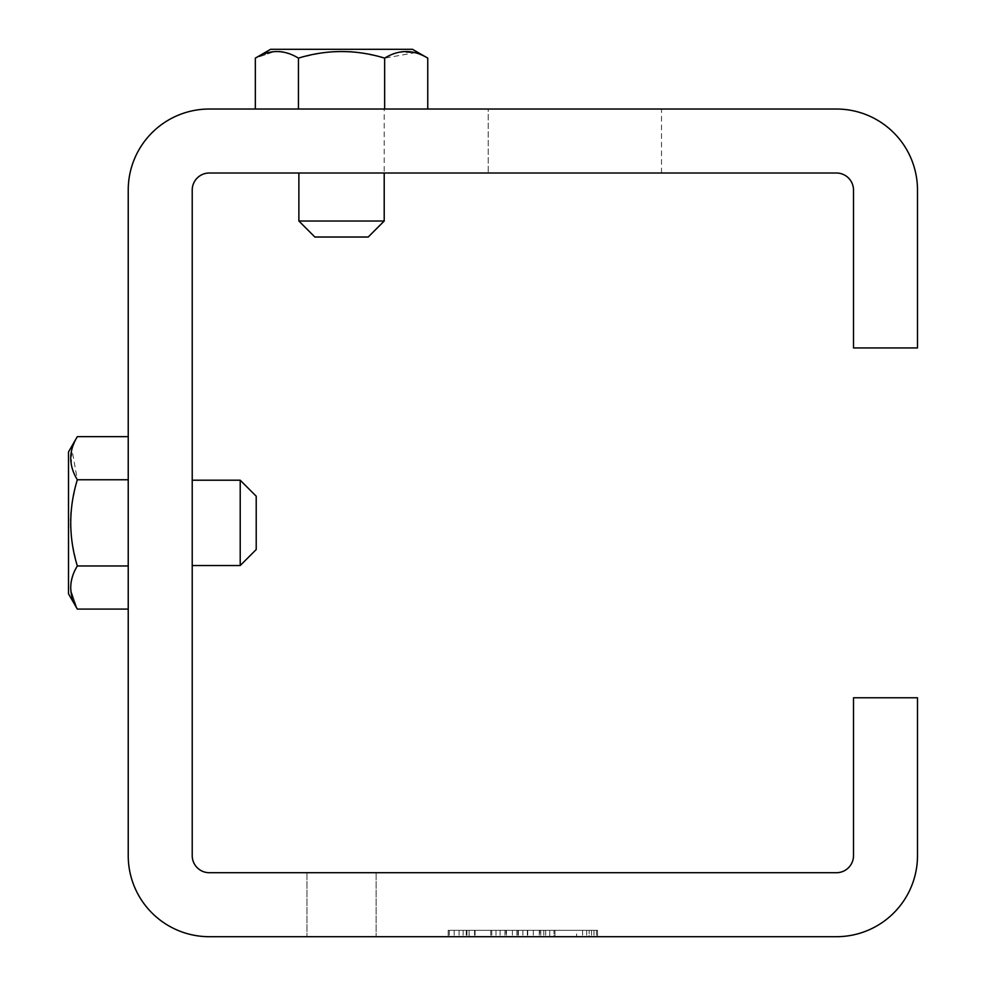<?xml version="1.0" encoding="UTF-8"?>
<svg xmlns="http://www.w3.org/2000/svg" width="986" height="986" viewBox="0 0 986 986"><rect width="100%" height="100%" fill="white"/><g stroke="black" fill="none" stroke-linecap="round" stroke-linejoin="round"><path stroke-width="0.74" stroke-dasharray="4.93 3.7" d="M128.229 855.638L128.229 190.088A81.062 81.062 0 0 1 209.291 109.027L836.436 109.027A81.062 81.062 0 0 1 917.498 190.088L917.498 347.947L853.506 347.947L853.506 190.088A17.07 17.07 0 0 0 836.436 173.018L209.291 173.018A17.07 17.07 0 0 0 192.221 190.088L192.221 855.638A17.07 17.07 0 0 0 209.291 872.709L836.436 872.709A17.07 17.07 0 0 0 853.506 855.638L853.506 697.78L917.498 697.78L917.498 855.638A81.062 81.062 0 0 1 836.436 936.7L209.291 936.7A81.062 81.062 0 0 1 128.229 855.638M128.229 436.65L77.327 436.65L73.839 443.601L77.327 436.65L73.839 443.601L77.327 436.65L128.229 436.65L77.327 436.65C68.564 451.021 68.564 465.392 77.327 479.763L128.229 479.763L128.229 436.65L128.229 609.077L128.229 436.65L128.229 609.077L128.229 436.65L128.229 609.077L128.229 436.65L128.229 609.077L128.229 479.763L77.327 479.763C68.564 508.493 68.564 537.234 77.327 565.964C68.564 580.335 68.564 594.706 77.327 609.077L70.733 589.825L77.327 609.077L70.733 589.825L77.327 609.077L128.229 609.077L77.327 609.077C68.564 594.706 68.564 580.335 77.327 565.964C68.564 580.335 68.564 594.706 77.327 609.077L128.229 609.077M192.221 522.863L192.221 565.533L192.221 522.863M240.214 522.863L240.214 565.533L240.214 522.863M77.327 609.077L68.502 593.794L77.327 609.077L68.502 593.794L68.502 451.933L68.502 593.794L68.502 451.933L68.502 593.794L68.502 451.933L68.502 593.794L68.502 451.933L77.327 436.65C68.564 451.021 68.564 465.392 77.327 479.763L128.229 479.763L77.327 479.763L76.945 481.094L77.327 479.763C68.564 508.493 68.564 537.234 77.327 565.964L128.229 565.964L77.327 565.964L73.432 573.914L77.327 565.964L128.229 565.964L77.327 565.964L73.432 573.914L77.327 565.964L128.229 565.964L77.327 565.964C68.564 537.234 68.564 508.493 77.327 479.763L71.892 449.209M70.659 586.867L70.684 586.115L70.659 586.867M70.943 583.231L73.42 573.951L70.77 584.834M70.807 584.365L70.906 583.527M73.432 550.114L73.247 549.165M70.721 527.017L70.659 522.136M71.128 511.722L71.337 509.565M71.473 508.258L70.709 519.067M73.432 495.613L73.814 493.776M74.024 492.753L74.985 488.575M75.121 487.996L75.663 485.839M75.811 485.26L76.366 483.189M76.563 482.45L76.92 481.156M71.941 449.012L73.432 444.6L71.941 449.012M70.709 526.66L70.672 525.008M70.659 524.244L70.672 520.485M73.864 493.493L76.933 481.119M128.229 479.763L77.327 479.763C68.564 465.392 68.564 451.021 77.327 436.65L68.502 451.933L77.327 436.65M76.945 479.11L75.072 475.548M74.8 474.981L73.1 470.938M72.964 470.581L71.916 467.327M71.867 467.105L71.374 465.047M71.337 464.85L71.879 449.222M70.709 585.622L71.066 582.344M71.238 581.37L71.473 580.236M71.744 579.09L72.003 578.116M72.705 575.849L70.709 585.659M128.229 565.964L77.327 565.964M70.659 522.038L70.696 519.758M70.696 519.647L70.93 514.458M76.945 481.094L77.327 479.763M192.221 565.533L240.214 565.533L192.221 565.533L240.214 565.533L240.214 480.207L192.221 480.207M256.212 522.863L256.212 549.535L256.212 522.863M427.751 109.027L427.751 58.125L420.8 54.637L427.751 58.125C413.393 49.362 399.022 49.362 384.651 58.125L384.651 109.027L384.651 58.125L383.32 57.743L384.651 58.125C355.909 49.362 327.179 49.362 298.438 58.125L290.488 54.23L298.438 58.125L298.438 109.027L255.337 109.027L427.751 109.027L255.337 109.027L427.751 109.027L298.438 109.027L298.438 58.125C284.067 49.362 269.708 49.362 255.337 58.125L274.589 51.531L255.337 58.125L255.337 109.027M488.206 109.027L661.52 109.027L384.207 109.027L488.206 109.027L488.206 173.018L661.52 173.018L298.881 173.018L488.206 173.018L488.206 109.027M474.549 930.303L474.549 936.7L593.979 936.7L469.139 936.7L469.139 930.303L593.979 930.303L469.139 930.303M474.549 936.7L469.139 936.7M596.431 930.303L448.199 930.303L597.528 930.303L448.199 930.303L597.528 930.303L448.236 930.303L597.528 930.303L539.675 930.303L596.431 930.303L596.431 936.7L448.199 936.7L506.052 936.7L506.052 930.303L448.199 930.303L448.199 936.7L506.052 936.7M589.147 936.7L448.236 936.7L589.147 936.7L589.147 930.303L589.147 936.7M549.744 930.303L549.744 936.7L549.744 930.303L448.199 930.303L591.551 930.303L549.744 930.303L549.744 936.7L448.199 936.7L549.744 936.7L448.199 936.7L448.199 930.303L448.199 936.7L448.199 930.303L597.528 930.303L597.528 936.7L454.176 936.7L597.528 936.7L597.528 930.303L597.528 936.7L597.528 930.303L597.528 936.7L597.528 930.303L597.528 936.7L597.528 930.303L597.528 936.7L597.528 930.303L597.528 936.7L597.528 930.303L597.528 936.7L597.528 930.303L448.199 930.303L448.199 936.7L448.199 930.303L448.199 936.7L448.199 930.303L454.176 930.303L448.199 930.303L448.199 936.7L448.199 930.303L506.052 930.303M554.982 936.7L490.745 936.7L554.982 936.7L554.982 930.303L554.982 936.7M576.625 936.7L553.947 936.7L576.637 936.7L576.625 930.303M553.947 936.7L469.089 936.7L553.947 936.7L553.947 930.303L553.947 936.7M596.431 936.7L539.675 936.7L539.675 930.303M545.652 930.303L545.652 936.7L539.675 936.7M545.652 936.7L549.744 936.7M341.55 936.7L306.966 936.7L341.55 936.7M341.55 872.709L306.966 872.709L341.55 872.709M341.55 173.018L298.881 173.018L341.55 173.018M240.214 565.533L256.212 549.535L240.214 565.533L256.212 549.535L256.212 496.204L240.214 480.207M277.534 51.457L278.298 51.482L277.534 51.457M278.742 51.506L288.553 53.515M314.3 54.242L315.237 54.057M323.753 52.665L328.005 52.159L323.753 52.665M328.239 52.135L337.298 51.531L328.239 52.135M342.265 51.457L356.143 52.27M368.616 54.205L381.964 57.373M384.651 109.027L384.651 58.125L415.192 52.689L399.564 52.135M298.881 173.018L298.881 221.024L384.207 221.024L298.881 221.024L384.207 221.024L384.207 109.027M280.098 51.617L280.727 51.679M281.293 51.753L282.058 51.864M283.044 52.036L284.178 52.27M285.311 52.541L286.297 52.8M298.438 109.027L298.438 58.125M342.376 51.457L344.656 51.494M344.755 51.494L349.944 51.728M352.68 51.938L354.849 52.135M368.789 54.242L370.637 54.612M371.648 54.834L375.826 55.783M376.405 55.919L378.575 56.461M379.154 56.609L381.225 57.163M385.304 57.755L388.866 55.882M389.433 55.61L393.463 53.897M393.833 53.762L397.087 52.726M397.309 52.665L399.367 52.172M474.759 930.303L474.759 936.7M466.957 930.303L466.957 936.7M469.114 930.303L469.114 936.7L522.863 936.7L469.114 936.7L469.114 930.303L469.089 936.7L469.089 930.303L522.863 930.303L469.114 930.303L469.114 936.7L469.114 930.303M533.315 930.303L533.315 936.7L533.315 930.303M512.412 930.303L512.412 936.7L512.412 930.303M490.745 930.303L490.745 936.7L490.745 930.303M491.78 930.303L491.78 936.7L491.78 930.303M597.528 930.303L597.528 936.7L597.528 930.303L597.528 936.7L597.528 930.303L591.551 930.303L597.528 930.303M448.199 930.303L448.199 936.7L448.199 930.303M543.767 930.303L543.767 936.7L543.767 930.303M255.337 58.125L270.62 49.3L412.468 49.3L270.62 49.3L412.468 49.3L427.751 58.125M298.881 221.024L314.879 237.022L368.209 237.022L314.879 237.022L368.209 237.022L384.207 221.024M522.863 930.303L522.863 936.7L522.863 930.303M593.979 930.303L593.979 936.7L593.979 930.303M466.267 930.303L466.267 936.7M454.176 930.303L454.176 936.7L454.176 930.303M463.137 930.303L463.137 936.7M475.079 930.303L475.079 936.7M591.551 930.303L591.551 936.7M582.59 930.303L582.59 936.7M539.293 930.303L539.293 936.7M527.35 930.303L527.35 936.7M518.389 930.303L518.389 936.7M506.434 930.303L506.434 936.7M495.983 930.303L495.983 936.7L495.983 930.303M459.057 930.303L459.057 936.7M517.983 930.303L517.983 936.7M527.744 930.303L527.744 936.7M586.67 930.303L586.67 936.7M540.759 930.303L540.759 936.7M500.075 930.303L500.075 936.7M504.968 930.303L504.968 936.7M449.296 930.303L449.296 936.7M516.886 930.303L516.886 936.7M661.52 173.018L661.52 109.027M448.236 930.303L448.236 936.7M306.966 872.709L306.966 936.7L306.966 872.709M376.122 872.709L376.122 936.7L376.122 872.709"/><path stroke-width="1.48" d="M128.229 190.088L128.229 855.638A81.062 81.062 0 0 0 209.291 936.7L836.436 936.7A81.062 81.062 0 0 0 917.498 855.638L917.498 697.78L853.506 697.78L853.506 855.638A17.07 17.07 0 0 1 836.436 872.709L209.291 872.709A17.07 17.07 0 0 1 192.221 855.638L192.221 190.088A17.07 17.07 0 0 1 209.291 173.018L836.436 173.018A17.07 17.07 0 0 1 853.506 190.088L853.506 347.947L917.498 347.947L917.498 190.088A81.062 81.062 0 0 0 836.436 109.027L209.291 109.027A81.062 81.062 0 0 0 128.229 190.088M76.933 481.119L77.327 479.763C68.564 508.493 68.564 537.234 77.327 565.964L76.933 564.608M75.121 557.743L74.32 554.317L75.121 557.743M73.395 549.905L72.964 547.649M70.93 514.458L71.128 511.722M71.337 509.565L71.473 508.258M71.867 505.066L71.978 504.216L71.867 505.066M73.814 493.776L74.024 492.753M76.366 483.189L76.563 482.45M73.432 444.6L73.839 443.601L73.432 444.6M73.247 549.165L73.026 547.957M70.733 527.411L70.709 526.66M70.672 525.008L70.659 524.244M70.672 520.485L70.709 519.067M73.506 495.28L73.63 494.639M73.74 494.134L73.864 493.493M128.229 436.65L77.327 436.65C68.564 451.021 68.564 465.392 77.327 479.763L76.945 479.11M128.229 479.763L77.327 479.763M128.229 565.964L77.327 565.964C68.564 580.335 68.564 594.706 77.327 609.077L128.229 609.077M71.066 582.344L71.238 581.37M71.473 580.236L71.744 579.09M72.003 578.116L72.705 575.849M77.327 565.964L76.908 564.51M192.221 480.207L240.214 480.207L240.214 565.533L192.221 565.533M77.327 436.65L68.502 451.933L68.502 593.794L77.327 609.077M240.214 480.207L256.212 496.204L256.212 549.535L240.214 565.533M298.438 109.027L298.438 58.125L299.793 57.743M306.671 55.931L310.085 55.13L306.671 55.931M315.237 54.057L316.457 53.823M359.335 52.665L360.186 52.776L359.335 52.665M419.814 54.23L420.8 54.637L419.814 54.23M427.751 109.027L427.751 58.125C413.393 49.362 399.022 49.362 384.651 58.125C355.909 49.362 327.179 49.362 298.438 58.125C284.067 49.362 269.708 49.362 255.337 58.125L255.337 109.027M279.284 51.543L280.098 51.617M282.058 51.864L283.044 52.036M284.178 52.27L285.311 52.541M286.297 52.8L288.553 53.515M298.438 58.125L299.904 57.706M314.497 54.193L316.752 53.774M349.944 51.728L352.68 51.938M354.849 52.135L356.143 52.27M370.637 54.612L371.648 54.834M381.225 57.163L381.964 57.373M384.651 109.027L384.651 58.125L385.304 57.755M384.207 173.018L384.207 221.024L298.881 221.024L298.881 173.018M255.337 58.125L270.62 49.3L412.468 49.3L427.751 58.125M384.207 221.024L368.209 237.022L314.879 237.022L298.881 221.024"/></g></svg>

